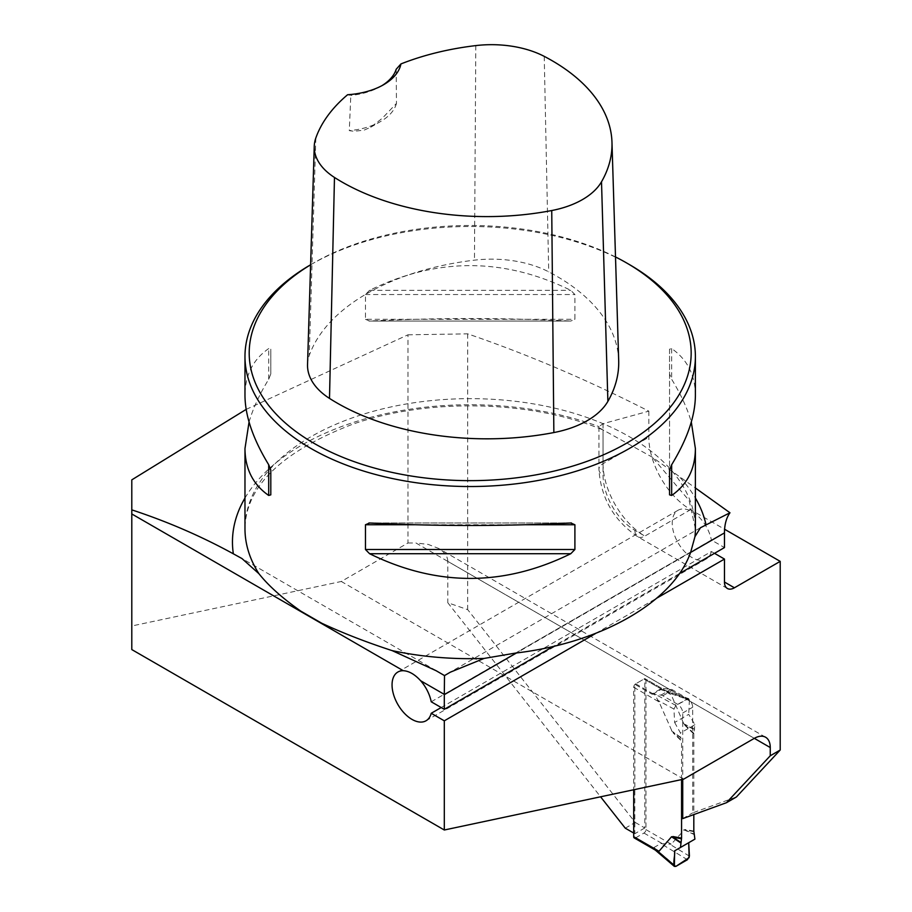 <?xml version="1.0" encoding="UTF-8"?>
<svg xmlns="http://www.w3.org/2000/svg" width="912" height="912" viewBox="0 0 912 912"><rect width="100%" height="100%" fill="white"/><g stroke="black" fill="none" stroke-linecap="round" stroke-linejoin="round"><path stroke-width="0.68" stroke-dasharray="4.56 3.42" d="M246.172 409.385L407.983 334.807L407.983 542.982L341.293 581.48L131.795 625.985L131.795 479.86M407.983 334.807L467.696 333.849C527.467 354.301 587.852 380.076 648.831 411.152L603.049 423.681L598.979 426.622L599.081 427.739L652.274 457.163L695.389 487.977M625.279 828.187L635.231 822.43L467.696 609.638L447.792 602.741L600.575 796.803M467.696 333.849L467.696 609.638M648.831 411.152L648.831 437.247A59.12 34.132 -120 0 0 690.635 509.648L724.607 529.268M633.703 833.044L634.843 833.705L634.843 684.308L651.772 694.078L661.724 688.332L670.913 689.358A7.034 4.058 60 0 1 672.771 690.008L687.694 698.626A7.034 4.058 60 0 1 692.675 707.245L692.675 812.866L736.417 796.963M661.724 688.332L644.795 678.562L634.843 684.308M635.231 822.43L644.795 827.959L644.795 678.562M407.983 542.982L415.94 542.982L754.327 738.344L447.792 561.37L447.792 602.741M683.669 779.144L341.293 581.48M651.772 694.078L660.949 695.104A7.034 4.058 60 0 1 662.819 695.753L677.741 704.372A7.034 4.058 60 0 1 682.723 712.99L682.723 779.35M447.792 561.37C447.644 556.32 444.543 551.988 438.455 548.363L428.127 544.384L415.94 542.982M131.795 649.572L131.795 625.985M595.593 633.475L657.233 597.884M679.508 573.534L553.231 646.437M682.723 818.611L692.675 812.866M644.795 827.959L634.843 833.705M629.428 264.583A225.207 130.017 0 0 0 310.935 264.583A225.207 130.017 0 0 0 310.604 264.776M249.056 422.017C252.977 408.508 259.521 394.269 268.698 379.301L270.807 373.943L270.807 349.193L268.698 348.578C253.034 359.499 245.123 375.128 244.975 395.477M695.389 395.477C695.24 375.128 687.329 359.499 671.665 348.578L669.556 349.193L669.556 373.943L671.665 379.301C680.842 394.269 687.386 408.508 691.307 422.017M365.461 319.291L369.588 321.058C436.654 317.729 503.709 317.729 570.775 321.058L368.938 321.07L570.775 321.058L574.902 319.291L574.902 294.542L570.775 290.335C503.709 257.401 436.654 257.401 369.588 290.335L365.461 294.542L365.461 319.291L574.902 319.291M396.207 69.244L396.458 103.421L382.105 118.435L370.717 127.201L364.048 130.165L353.856 131.294L349.296 130.644L350.812 95.452L347.597 94.734M618.689 360.559A212.006 122.402 0 0 0 548.716 271.833A85.34 49.271 0 0 0 474.457 260.159A212.006 122.402 0 0 0 309.248 355.532A85.34 49.271 0 0 0 307.538 364.538M615.509 256.956A220.978 127.577 0 0 0 313.922 262.85A220.978 127.577 0 0 0 310.604 264.811M396.458 103.421A56.305 32.501 180 0 1 380.612 121.501A56.305 32.501 180 0 1 349.296 130.644M382.048 85.58A56.305 32.501 180 0 1 380.612 86.446A56.305 32.501 180 0 1 350.812 95.452M270.807 373.943L270.807 349.193M669.556 349.193L669.556 470.102M669.556 373.943L669.556 494.851M431.228 701.784L711.394 540.029L724.47 547.576M714.518 553.322L711.394 551.521L441.18 707.53M711.394 551.521A28.147 16.256 60 0 1 706.196 559.022A28.147 16.256 60 0 1 678.049 542.777A28.147 16.256 60 0 1 678.049 510.264A28.147 16.256 60 0 1 697.361 515.497A28.147 16.256 60 0 1 711.394 540.029M634.285 837.957A2.816 1.63 120 0 0 635.698 837.82L654.007 848.388L655.842 850.28M635.698 837.82L643.952 833.044A2.816 1.63 120 0 0 645.947 829.601L645.947 680.204A2.816 1.63 120 0 0 645.365 678.904A2.816 1.63 120 0 0 643.952 679.052L635.698 683.818A2.816 1.63 120 0 0 633.703 687.26L633.703 789.758M681.572 779.589L681.572 741.068L673.067 732.826M633.703 687.26L659 701.864L672.281 731.766M645.947 680.204L671.232 694.796L683.783 723.797L685.379 725.131L685.311 725.758L684.524 724.698M664.529 690.213L688.674 698.615L675.929 705.466L673.934 709.046L674.641 722.475L688.72 714.347L694.91 724.675L693.815 734L685.311 725.758M693.815 734L693.815 814.576M693.815 831.083L685.311 829.487M645.947 829.601L671.232 844.204L684.524 829.646M675.929 866.366L653.915 847.544L654.007 848.388M653.915 847.544L660.812 843.566L671.232 844.204M659 701.864L653.915 693.553L660.812 689.563L667.014 691.535L671.232 694.796M688.72 842.711L694.91 839.131M689.415 856.14L669.511 844.056M693.884 831.63L685.379 830.045L694.625 834.389M674.641 722.475L680.477 733.009L680.774 737.762L672.999 732.279L681.515 740.51L680.774 737.762M673.934 709.046L657.472 700.131M694.91 724.675L680.477 733.009M688.674 698.615L689.415 700.108L669.511 693.188M689.415 700.108L688.72 714.347M693.884 733.362L685.379 725.131L694.625 729.76M687.42 859.72L660.812 843.566M675.929 705.466L653.915 693.553M687.42 698.831L660.812 689.563M244.975 498.032A237.724 137.245 180 0 1 598.979 426.622M300.778 611.12L321.799 623.261M680.113 477.58A237.724 137.245 180 0 1 695.389 498.032M690.566 552.478L516.534 652.946M682.723 712.99L692.675 707.245M601.988 429.529C530.636 400.083 427.614 397.871 352.477 424.308C281.546 451.702 245.716 486.484 244.975 528.664A225.207 130.017 180 0 1 470.182 398.647A225.207 130.017 180 0 1 695.389 528.664L689.153 500.585L652.251 457.186M475.802 45.6L474.457 260.159M315.837 137.951L309.248 355.532M544.225 56.362L548.716 271.833M268.698 379.301L268.698 348.578M671.665 348.578L671.665 379.301M526.042 524.753L414.322 524.753M570.775 522.986L369.588 522.986M365.461 294.542L574.902 294.542M369.588 290.335L570.775 290.335M677.741 704.372L687.694 698.626M662.819 695.753L672.771 690.008M660.949 695.104L670.913 689.358M515.656 653.06L690.749 551.965M603.049 423.681L603.049 463.684A59.12 34.132 -120 0 0 644.852 536.085L690.635 509.648M598.933 427.033L598.933 469.429A14.079 8.128 0 0 1 603.049 463.684L648.831 437.247M634.9 530.339A14.079 8.128 -60 0 0 637.819 536.78A14.079 8.128 -60 0 0 644.852 536.085L634.9 530.339A45.041 26.003 60 0 1 603.049 475.175L603.049 429.962M727.388 588.491L637.819 536.78C613.913 520.638 600.951 498.191 598.933 469.429A14.079 8.128 0 0 0 603.049 475.175M643.952 833.044L662.272 843.623M635.698 683.818L654.007 694.397M643.952 679.052L662.272 689.62M694.693 834.811L683.783 829.692M680.705 737.329L671.54 730.865M694.693 729.258L683.783 723.797M765.59 737.238L438.455 548.363M436.153 670.639L241.976 558.532M313.922 262.85L310.935 264.583M370.717 127.213L380.612 121.501M380.612 86.446L383.599 84.725M368.938 522.964L571.425 522.964M700.45 527.729L450.357 672.11M678.049 510.264L397.883 672.019M706.196 559.022L426.029 720.776M667.06 691.433L645.365 678.904"/><path stroke-width="1.37" d="M392.183 650.632L436.107 670.708L444.509 675.587L450.38 672.167L484.09 658.43A225.207 130.017 180 0 1 392.183 650.632C366.282 642.196 342.821 633.065 321.799 623.261L300.778 611.12C282.446 598.215 268.493 585.743 258.917 573.694L241.965 558.554L233.347 553.812C201.21 536.21 167.352 521.561 131.795 509.865L131.795 479.86L246.172 409.385M633.703 833.044L625.279 828.187L600.575 796.803M724.607 529.268L780.205 561.37L780.205 750.029L736.417 796.963L726.465 802.708L770.252 755.774L770.252 747.544L754.327 738.344L683.669 779.144L444.304 830L131.795 649.572L131.795 509.865M682.723 779.35L682.723 818.611L726.465 802.708M754.327 738.344A22.515 13.007 -60 0 1 765.59 737.238A22.515 13.007 -60 0 1 770.252 747.544M444.304 830L444.304 720.822L595.593 633.475M553.231 646.437L444.304 709.331L431.228 701.784A28.147 16.256 -120 0 0 420.637 680.728C414.778 674.344 408.998 671.004 403.275 670.708A28.147 16.256 -120 0 0 397.883 672.019A28.147 16.256 -120 0 0 397.883 704.52A28.147 16.256 -120 0 0 426.029 720.776A28.147 16.256 -120 0 0 431.228 713.275L444.304 720.822M444.304 709.331L444.304 694.648A56.305 32.501 -120 0 1 444.304 694.385L444.509 675.587M770.252 755.774L780.205 750.029M657.233 597.884L724.47 559.067L724.47 582.05A14.079 8.128 120 0 0 727.388 588.491A14.079 8.128 120 0 0 734.422 587.795L780.205 561.37M695.389 487.977L729.965 512.772L700.462 527.74L694.955 536.689L690.749 551.965C673.751 601.464 602 642.892 515.656 653.06L484.09 658.43M729.965 512.772A56.305 32.501 60 0 0 724.47 532.893L724.47 547.576L679.508 573.534M310.604 264.776A225.207 130.017 0 0 0 244.975 356.512A225.207 130.017 0 0 0 310.935 448.453A225.207 130.017 0 0 0 556.366 476.634A225.207 130.017 0 0 0 695.389 356.512A225.207 130.017 0 0 0 629.428 264.583L626.441 262.85A220.978 127.577 0 0 0 615.509 256.956M244.975 356.512L244.975 395.477C245.123 415.963 253.034 439.048 268.698 464.732L270.807 470.102L270.807 494.851L268.698 495.455C253.034 484.546 245.123 468.905 244.975 448.556L249.056 422.017M691.307 422.017L695.389 448.556C695.24 468.905 687.329 484.546 671.665 495.455L669.556 494.851L669.556 470.102L671.665 464.732C687.329 439.048 695.24 415.963 695.389 395.477L695.389 356.512M570.775 522.986L574.902 524.753L574.902 549.503L570.775 553.709C503.709 586.644 436.654 586.644 369.588 553.709L365.461 549.503L365.461 524.753L369.588 522.986C436.654 526.315 503.709 526.315 570.775 522.986L571.425 522.964M368.938 522.964L369.588 522.986M400.938 63.931A205.291 118.526 180 0 1 475.802 45.6A78.614 45.383 180 0 1 544.225 56.362A205.291 118.526 180 0 1 611.975 142.272A205.291 118.526 180 0 1 601.51 181.796A78.614 45.383 180 0 1 551.737 210.535A205.291 118.526 180 0 1 334.476 177.452A78.614 45.383 180 0 1 314.252 146.251A78.614 45.383 180 0 1 315.837 137.951A205.291 118.526 180 0 1 347.597 94.734A60.523 34.941 0 0 0 383.599 84.725A60.523 34.941 0 0 0 400.938 63.931L396.207 69.244A56.305 32.501 180 0 1 382.048 85.58M314.252 146.251L307.538 364.538A85.34 49.271 0 0 0 329.494 398.407A212.006 122.402 0 0 0 553.858 432.562A85.34 49.271 0 0 0 607.882 401.371A212.006 122.402 0 0 0 618.689 360.559L611.975 142.272M310.604 264.811A220.978 127.577 0 0 0 313.922 443.278A220.978 127.577 0 0 0 626.441 443.278A220.978 127.577 0 0 0 626.441 262.85M270.807 494.851L270.807 470.102M724.47 559.067L714.518 553.322M441.18 707.53L431.228 713.275M633.703 789.758L633.703 836.669A2.816 1.63 120 0 0 634.285 837.957L655.979 850.474M633.703 836.669L659 851.272L671.54 836.76L672.999 837.193L672.281 836.714M674.641 850.839L688.72 842.711L689.415 856.14L687.42 859.72L675.929 866.366L674.378 866.4L674.641 850.839L680.477 847.465L681.572 838.151L673.067 836.555M681.572 838.151L681.572 779.589M693.815 814.576L693.815 831.083L694.91 839.131L680.477 847.465M659 851.272L655.842 850.28M673.934 865.078L657.472 851.01M681.515 838.778L672.999 837.193L680.774 842.38M688.72 842.711L674.641 850.839C675.382 855.536 671.722 865.784 675.929 866.366L689.119 857.656L688.72 842.711M233.347 553.812A237.724 137.245 180 0 1 244.975 498.032M403.275 670.708L131.795 513.958M444.304 694.385L420.637 680.728M695.389 498.032A237.724 137.245 180 0 1 706.013 524.731M724.47 532.893L690.566 552.478M516.534 652.946L444.304 694.648M258.917 573.694A225.207 130.017 180 0 1 244.975 528.664L244.975 448.556M695.389 448.556L695.389 528.664A225.207 130.017 180 0 1 694.955 536.689M601.51 181.796L607.882 401.371M334.476 177.452L329.494 398.407M551.737 210.535L553.858 432.562M268.698 495.455L268.698 464.732M671.665 464.732L671.665 495.455M570.775 553.709L369.588 553.709M574.902 549.503L365.461 549.503M574.902 524.753L526.042 524.753M414.322 524.753L365.461 524.753M724.47 582.05L734.422 587.795M680.705 842.882L671.54 836.76M655.204 850.018L674.378 866.4"/></g></svg>
